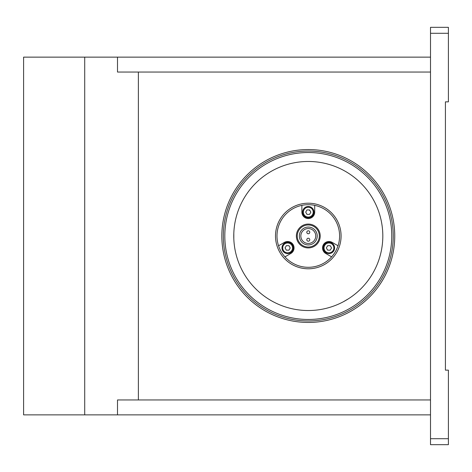 <?xml version="1.0" encoding="UTF-8"?>
<svg xmlns="http://www.w3.org/2000/svg" width="472" height="472" viewBox="0 0 472 472"><rect width="100%" height="100%" fill="white"/><g stroke="black" fill="none" stroke-linecap="round" stroke-linejoin="round"><path stroke-width="0.71" d="M84.712 57.136L430.511 57.136L430.511 414.864L117.504 414.864L117.504 399.955L117.504 414.864L23.6 414.864L23.6 57.136L84.712 57.136L84.712 414.864M117.504 399.955L138.373 399.955L138.373 72.045L138.373 399.955L430.511 399.955L117.504 399.955M117.504 72.045L430.511 72.045L117.504 72.045L117.504 57.136L117.504 72.045M271.553 314.258A86.453 86.453 0 0 1 230.035 199.267A86.453 86.453 0 0 1 345.026 157.742A86.453 86.453 0 0 1 386.55 272.733A86.453 86.453 0 0 1 271.553 314.258M272.822 311.561A83.467 83.467 0 0 1 232.731 200.529A83.467 83.467 0 0 1 343.758 160.439A83.467 83.467 0 0 1 383.848 271.471A83.467 83.467 0 0 1 272.822 311.561M308.293 151.04A84.96 84.96 0 0 1 393.253 236A84.96 84.96 0 0 1 308.293 320.96A84.96 84.96 0 0 1 223.333 236A84.96 84.96 0 0 1 308.293 151.04M448.4 27.329L448.4 33.288L430.511 33.288L430.511 27.329L448.4 27.329M448.4 438.712L448.4 444.671L430.511 444.671L430.511 438.712L448.4 438.712L448.4 370.148L445.421 370.148L445.421 101.852L448.4 101.852L448.4 33.288M430.511 438.712L430.511 33.288M233.764 236A74.529 74.529 0 0 1 308.293 161.471A74.529 74.529 0 0 1 382.816 236A74.529 74.529 0 0 1 308.293 310.529A74.529 74.529 0 0 1 233.764 236M341.085 236A32.792 32.792 0 0 1 308.293 268.792A32.792 32.792 0 0 1 275.5 236A32.792 32.792 0 0 1 308.293 203.208A32.792 32.792 0 0 1 341.085 236M233.811 233.327L233.817 238.808M233.776 234.59L233.811 233.363M343.215 301.838L348.495 298.752M325.739 242.372A6.407 6.407 0 0 0 325.739 253.476L331.621 256.868A31.299 31.299 0 0 0 301.879 205.361L301.879 212.152A6.407 6.407 0 0 0 308.293 218.56A6.407 6.407 0 0 0 314.7 212.152L314.7 205.361A31.299 31.299 0 0 0 284.964 256.868A31.299 31.299 0 0 0 338.029 245.77L332.146 242.372A6.407 6.407 0 0 0 325.739 242.372M284.964 256.868L290.84 253.476A6.407 6.407 0 0 0 293.189 244.72A6.407 6.407 0 0 0 284.433 242.372L278.551 245.77M308.293 244.944A8.944 8.944 0 0 0 317.231 236A8.944 8.944 0 0 0 308.293 227.056A8.944 8.944 0 0 0 299.348 236A8.944 8.944 0 0 0 308.293 244.944M308.293 224.973A11.027 11.027 0 0 0 297.26 236A11.027 11.027 0 0 0 308.293 247.027A11.027 11.027 0 0 0 319.32 236A11.027 11.027 0 0 0 308.293 224.973M308.293 247.924A11.924 11.924 0 0 1 296.369 236A11.924 11.924 0 0 1 308.293 224.076A11.924 11.924 0 0 1 320.217 236A11.924 11.924 0 0 1 308.293 247.924M308.293 233.764A1.493 1.493 0 0 0 309.779 232.271A1.493 1.493 0 0 0 308.293 230.784A1.493 1.493 0 0 0 306.8 232.271A1.493 1.493 0 0 0 308.293 233.764M308.293 241.216A1.493 1.493 0 0 0 309.779 239.729A1.493 1.493 0 0 0 308.293 238.236A1.493 1.493 0 0 0 306.8 239.729A1.493 1.493 0 0 0 308.293 241.216M308.293 228.548A7.452 7.452 0 0 0 300.835 236A7.452 7.452 0 0 0 308.293 243.452A7.452 7.452 0 0 0 315.744 236A7.452 7.452 0 0 0 308.293 228.548M331.881 243.08A5.664 5.664 0 0 1 333.787 250.856A5.664 5.664 0 0 1 326.01 252.768A5.664 5.664 0 0 1 324.099 244.992A5.664 5.664 0 0 1 331.881 243.08A5.664 5.664 0 0 1 333.787 250.856A5.664 5.664 0 0 1 326.01 252.768M326.364 247.871L327.698 245.664L330.282 245.717L331.527 247.977L330.188 250.189L327.609 250.13L326.364 247.871M290.569 243.08A5.664 5.664 0 0 1 292.481 250.856A5.664 5.664 0 0 1 284.704 252.768A5.664 5.664 0 0 1 282.793 244.992A5.664 5.664 0 0 1 290.569 243.08A5.664 5.664 0 0 1 292.481 250.856A5.664 5.664 0 0 1 284.704 252.768M288.976 245.717L290.221 247.977L288.882 250.189L286.297 250.13L285.058 247.871L286.392 245.664L288.976 245.717M311.225 207.308A5.664 5.664 0 0 1 313.137 215.084A5.664 5.664 0 0 1 305.354 216.996A5.664 5.664 0 0 1 303.443 209.22A5.664 5.664 0 0 1 311.225 207.308A5.664 5.664 0 0 1 313.137 215.084A5.664 5.664 0 0 1 305.354 216.996M308.34 209.916A2.236 2.236 0 0 1 310.252 211.072M309.626 209.946L310.871 212.205L309.532 214.412L306.953 214.359L305.708 212.099L307.048 209.887L309.626 209.946M326.394 252.131A4.921 4.921 0 0 0 333.149 250.473A4.921 4.921 0 0 0 331.491 243.717A4.921 4.921 0 0 0 324.736 245.375A4.921 4.921 0 0 0 326.394 252.131M285.088 252.131A4.921 4.921 0 0 0 291.843 250.473A4.921 4.921 0 0 0 290.186 243.717A4.921 4.921 0 0 0 283.43 245.375A4.921 4.921 0 0 0 285.088 252.131M305.744 216.359A4.921 4.921 0 0 0 312.499 214.701A4.921 4.921 0 0 0 310.841 207.945A4.921 4.921 0 0 0 304.086 209.603A4.921 4.921 0 0 0 305.744 216.359"/></g></svg>
